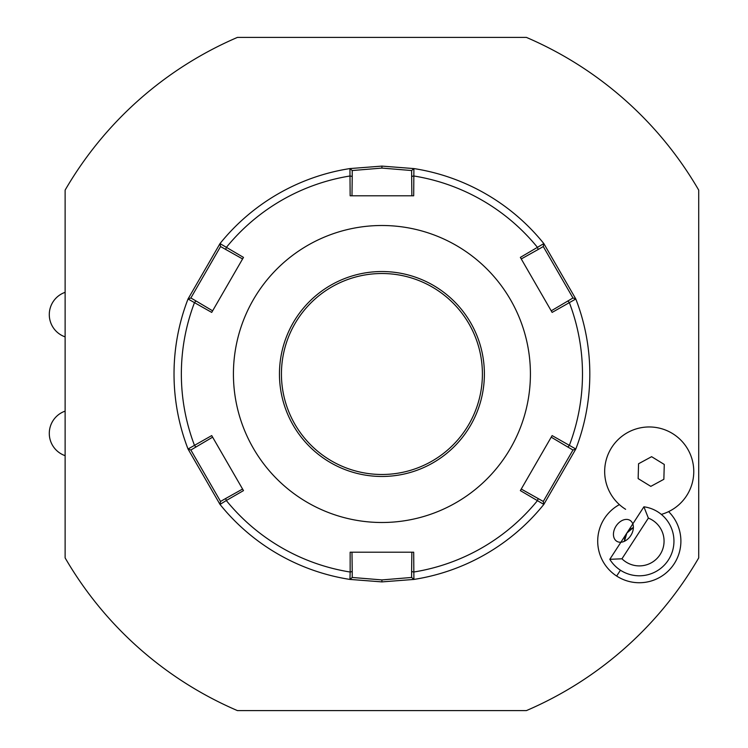 <?xml version="1.0" encoding="UTF-8"?>
<svg xmlns="http://www.w3.org/2000/svg" width="748" height="748" viewBox="0 0 748 748"><rect width="100%" height="100%" fill="white"/><g stroke="black" fill="none" stroke-linecap="round" stroke-linejoin="round"><path stroke-width="1.12" d="M526.405 710.6A366.296 366.296 0 0 0 698.716 557.886L698.716 190.114A366.296 366.296 0 0 0 526.405 37.4L237.434 37.4A366.296 366.296 0 0 0 65.123 190.114L65.123 557.886A366.296 366.296 0 0 0 237.434 710.6L526.405 710.6M619.4 504.62A41.608 41.608 0 0 0 616.651 576.044A41.608 41.608 0 0 0 668.619 511.623M575.81 298.985A207.897 207.897 0 0 1 575.81 449.015L543.833 504.414L520.356 490.613L552.127 435.588L575.81 449.015A207.897 207.897 0 0 0 575.81 298.985L552.127 312.412L520.356 257.387L543.833 243.586L575.81 298.985L572.977 297.985L551.211 310.831M242.576 489.052L225.709 498.486L226.298 500.524L220.006 504.414L188.029 449.015L211.712 435.588L243.483 490.613L226.298 500.524A200.558 200.558 0 0 0 350.158 572.033L350.148 552.202L413.691 552.202L413.906 579.429L381.919 581.897L349.933 579.42L350.158 572.033L352.224 571.528L351.981 552.202M413.906 168.571A207.897 207.897 0 0 1 543.833 243.586A207.897 207.897 0 0 0 413.906 168.571L413.691 195.798L350.148 195.798L349.933 168.571L381.919 166.103L413.906 168.581L411.615 170.535L411.858 195.798M521.263 258.948L538.13 249.514L537.541 247.476A200.558 200.558 0 0 0 413.681 175.967L411.615 176.472M538.13 249.514L543.282 246.541L572.977 297.985M543.833 243.586L543.282 246.541L543.833 243.586M551.211 437.169L567.835 447.042L569.303 445.509A200.558 200.558 0 0 0 569.303 302.491L567.835 300.958M567.835 447.042L572.977 450.016L543.282 501.45L521.263 489.052M575.81 449.015L572.977 450.016L575.81 449.015M543.833 504.414A207.897 207.897 0 0 1 413.906 579.429A207.897 207.897 0 0 0 543.833 504.414L543.282 501.459M411.858 552.202L411.615 571.528L413.681 572.033A200.558 200.558 0 0 0 537.541 500.524L538.13 498.486M411.615 571.528L411.615 577.465L381.919 579.915L352.224 577.465L352.224 571.528M413.906 579.429L411.615 577.465L413.906 579.429M220.006 243.586A207.897 207.897 0 0 1 349.933 168.571A207.897 207.897 0 0 0 220.006 243.586L243.483 257.387L211.712 312.412L188.029 298.985L220.006 243.586L220.557 246.541L242.576 258.948M188.029 449.015A207.897 207.897 0 0 1 188.029 298.985A207.897 207.897 0 0 0 188.029 449.015L190.862 450.016L212.628 437.169M212.628 310.831L196.004 300.958L194.536 302.491A200.558 200.558 0 0 0 194.536 445.509L196.004 447.042M196.004 300.958L190.862 297.985L220.557 246.55M188.029 298.985L190.862 297.985L188.029 298.985M351.981 195.798L352.224 176.472L350.158 175.967A200.558 200.558 0 0 0 226.298 247.476L225.709 249.514M352.224 176.472L352.224 170.535L381.919 168.085L411.624 170.535M349.933 168.571L352.224 170.535L349.933 168.571M381.919 522.497A148.497 148.497 0 0 0 530.416 374A148.497 148.497 0 0 0 381.919 225.503A148.497 148.497 0 0 0 233.423 374A148.497 148.497 0 0 0 381.919 522.497M225.709 498.486L220.557 501.459L220.006 504.414A207.897 207.897 0 0 0 349.933 579.429L352.224 577.465L349.933 579.429A207.897 207.897 0 0 1 220.006 504.414L220.557 501.459L190.862 450.016M381.919 273.516A100.484 100.484 0 0 0 281.435 374A100.484 100.484 0 0 0 381.919 474.484A100.484 100.484 0 0 0 482.404 374A100.484 100.484 0 0 0 381.919 273.516A100.484 100.484 0 0 1 482.404 374A100.484 100.484 0 0 1 381.919 474.484M648.366 518.112L643.906 506.807A34.651 34.651 0 0 1 668.366 560.018A34.651 34.651 0 0 1 609.798 559.317L621.953 558.793A24.749 24.749 0 0 0 660.063 554.633A24.749 24.749 0 0 0 648.366 518.112L621.953 558.793M643.906 506.807L609.798 559.317M616.072 526.059A12.379 8.752 -57 0 0 616.67 541.206A12.379 8.752 -57 0 0 630.751 535.596A12.379 8.752 -57 0 0 630.153 520.449A12.379 8.752 -57 0 0 616.072 526.059M626.852 533.062L624.458 541.272A14.848 14.848 0 0 1 633.378 527.536L626.852 533.062M661.316 514.39A44.553 44.553 0 0 0 687.861 449.342A44.553 44.553 0 0 0 618.306 439.431A44.553 44.553 0 0 0 625.627 509.304M638.558 463.751L638.147 478.598L650.807 486.368L663.859 479.3L664.271 464.452L651.611 456.682L638.558 463.751M381.919 581.897L381.919 579.915M381.919 166.103L381.919 168.085M381.919 271.533A102.467 102.467 0 0 0 279.453 374A102.467 102.467 0 0 0 381.919 476.467A102.467 102.467 0 0 0 484.386 374A102.467 102.467 0 0 0 381.919 271.533M620.438 570.21L616.651 576.044M65.123 292.328A23.581 23.581 0 0 0 65.123 336.871M65.123 411.129A23.581 23.581 0 0 0 65.123 455.672"/></g></svg>
